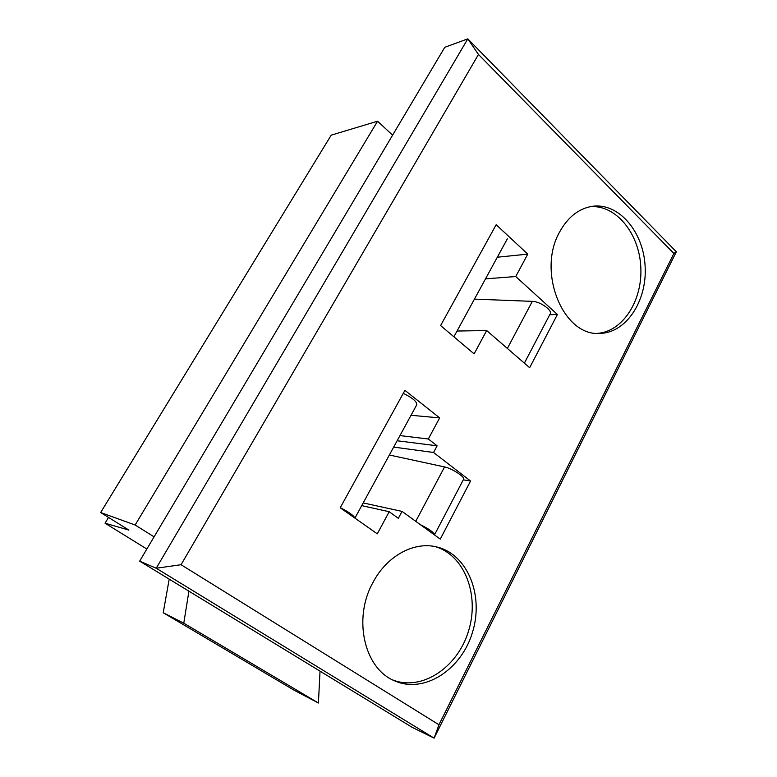 <?xml version="1.0" encoding="UTF-8"?>
<svg xmlns="http://www.w3.org/2000/svg" width="777" height="777" viewBox="0 0 777 777"><rect width="100%" height="100%" fill="white"/><g stroke="black" fill="none" stroke-linecap="round" stroke-linejoin="round"><path stroke-width="1.17" d="M478.477 54.468L181.051 564.714L438.956 724.756L673.902 253.467L478.477 54.468L467.803 38.85L676.349 251.777L434.1 738.15L412.043 727.272L139.666 561.13L156.206 568.24L467.803 38.85L444.765 47.31L139.666 561.13M438.956 724.756L434.1 738.15L156.206 568.24L181.051 564.714M527.777 254.128L496.173 224.728L440.608 325.573L474.116 353.875L486.664 330.546L529.652 367.706L557.41 314.481L515.734 276.525L527.777 254.128L497.309 257.216M404.914 390.355L340.219 507.779L377.292 533.848L389.19 511.722L398.348 518.317L402.049 511.402L440.268 539.112L470.561 481.021L433.547 452.496L437.121 445.813L428.321 438.986L439.665 417.9L404.914 390.355M559.79 231.692C536.606 271.513 563.16 336.48 599.611 333.401C626.019 333.226 647.251 300.981 645.124 266.326C643.473 231.643 618.638 202.389 592.181 206.332C578.787 208.547 567.987 217.006 559.79 231.692M372.97 582.488C352.719 618.453 364.219 668.793 394.599 680.827C424.096 694.065 461.208 669.832 472.367 632.711C484.1 595.765 467.88 554.681 437.334 547.105C414.695 540.938 387.043 555.497 372.97 582.488M676.349 251.777L673.902 253.467M392.764 679.962C421.95 691.472 457.536 667.433 468.434 631.351C479.846 595.425 464.753 555.38 435.402 546.658M597.484 333.362C622.96 331.614 642.822 300.155 640.782 266.666C639.141 233.149 615.772 204.497 590.064 206.701M463.296 479.836L470.561 481.021M549.727 314.724L557.41 314.481M411.033 415.287L439.665 417.9M399.951 435.596L428.321 438.986M397.134 440.753L437.121 445.813M393.677 447.086L433.547 452.496M363.199 502.933L402.049 511.402M361.732 505.623L389.19 511.722M485.499 278.856L515.734 276.525M457.022 331.031L486.664 330.546M434.586 534.683L463.442 479.555C466.375 477.865 452.195 468.366 444.57 466.938L389.355 455.011M434.518 534.945C434.022 532.507 429.254 529.05 420.211 524.572M354.934 518.074L416.666 404.963C417.317 401.932 412.849 398.047 403.282 393.327M354.924 518.123C353.865 515.627 348.98 512.14 340.297 507.653M524.378 363.141L549.97 314.267C553.593 311.082 540.355 301.359 532.323 301.359L474.436 299.126M522.775 361.761L517.171 356.915M154.079 536.858L135.14 525.009L377.554 121.212L392.599 135.159M377.554 121.212L331.216 135.159L100.651 512.529L135.14 525.009M146.853 549.028L105.05 523.203L128.895 530.089L100.651 512.529M105.05 523.203L108.547 517.433M320.037 671.143L318.415 703L183.78 623.193L163.219 612.732L169.201 579.137M318.415 703L294.434 690.403L163.219 612.732M188.918 591.171L183.78 623.193M415.744 521.328L444.57 466.938M507.371 348.446L532.323 301.359M453.885 336.791L507.332 238.86"/></g></svg>
